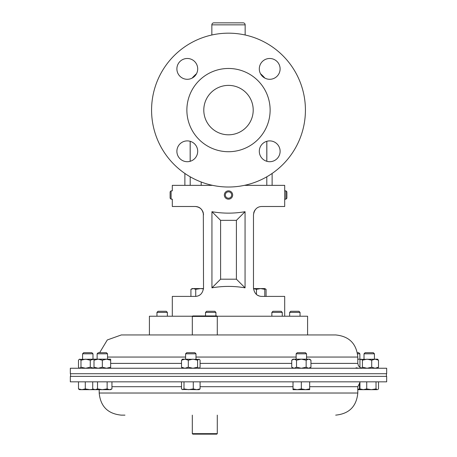 <?xml version="1.0" encoding="UTF-8"?>
<svg xmlns="http://www.w3.org/2000/svg" width="457" height="457" viewBox="0 0 457 457"><rect width="100%" height="100%" fill="white"/><g stroke="black" fill="none" stroke-linecap="round" stroke-linejoin="round"><path stroke-width="0.69" d="M217.069 316.221L307.584 316.221L307.584 334.952L335.689 334.952L121.311 334.952L107.298 339.957L99.632 352.701M381.281 368.251L70.327 368.251L70.327 373.712L386.673 373.712L386.673 368.251L381.281 368.251M124.961 334.952L149.416 334.952L149.416 316.221L192.528 316.221M335.689 415.133C349.125 413.825 356.494 406.456 357.802 393.026L99.198 393.026C100.506 406.456 107.875 413.825 121.311 415.133L124.961 415.133M70.327 381.835L386.673 381.835L386.673 376.374L70.327 376.374L70.327 381.835M245.152 34.995L245.152 24.849A1.999 1.999 0 0 0 243.153 22.85L213.847 22.85A1.999 1.999 0 0 0 211.848 24.849L211.848 34.995M190.158 161.304L190.158 141.299M266.842 141.299L266.842 161.304M272.121 185.353L272.121 173.454M266.797 185.353L266.797 176.808M266.797 161.292L266.797 141.31M201.183 185.353L201.183 182.006M190.203 185.353L190.203 176.808M190.203 161.292L190.203 141.31M184.879 185.353L184.879 173.454M211.939 287.841L211.939 211.7C222.982 213.613 234.018 213.613 245.061 211.7L245.061 287.841C234.018 285.928 222.982 285.928 211.939 287.841L220.594 279.193L236.406 279.193L236.406 220.348L220.594 220.348L220.594 279.193M284.694 316.221L284.694 296.404L261.798 296.404C257.114 296.256 254.338 293.485 253.475 288.081L253.475 214.824C254.355 209.403 257.131 206.627 261.798 206.495L284.694 206.495L284.694 185.353L244.415 185.353M212.585 185.353L172.306 185.353L172.306 190.849L171.095 190.849L171.095 199.172L172.306 199.172L172.306 206.495L195.202 206.495C200.223 207.027 202.994 209.803 203.525 214.824C202.662 209.42 199.886 206.644 195.202 206.495M172.306 316.221L172.306 296.404L195.202 296.404C199.886 296.262 202.657 293.491 203.525 288.081L203.336 213.053M200.84 208.7L201.908 209.894M202.777 211.368L203.331 213.031M253.664 213.071L254.218 211.385M254.235 211.351L255.092 209.894M256.577 294.565L257.165 294.993M257.571 295.251L259.342 296.033M197.744 296.01L198.732 295.622M199.418 295.262L200.612 294.411M203.525 288.081A8.323 8.323 0 0 1 203.508 288.578L200.537 288.578L203.485 288.875M211.939 211.7L220.594 220.348M245.061 211.7L236.406 220.348M245.061 287.841L236.406 279.193M187.296 140.893A10.408 10.408 0 0 0 176.888 151.301A10.408 10.408 0 0 0 187.296 161.709A10.408 10.408 0 0 0 197.698 151.301A10.408 10.408 0 0 0 187.296 140.893M187.296 58.485A10.408 10.408 0 0 0 176.888 68.887A10.408 10.408 0 0 0 187.296 79.295A10.408 10.408 0 0 0 197.698 68.887A10.408 10.408 0 0 0 187.296 58.485M269.704 58.485A10.408 10.408 0 0 0 259.302 68.887A10.408 10.408 0 0 0 269.704 79.295A10.408 10.408 0 0 0 280.112 68.887A10.408 10.408 0 0 0 269.704 58.485M269.704 140.893A10.408 10.408 0 0 0 259.302 151.301A10.408 10.408 0 0 0 269.704 161.709A10.408 10.408 0 0 0 280.112 151.301A10.408 10.408 0 0 0 269.704 140.893M228.5 85.385A24.707 24.707 0 0 0 203.793 110.097A24.707 24.707 0 0 0 228.5 134.804A24.707 24.707 0 0 0 253.207 110.097A24.707 24.707 0 0 0 228.5 85.385M228.5 187.016A76.925 76.925 0 0 0 305.425 110.097A76.925 76.925 0 0 0 228.5 33.172A76.925 76.925 0 0 0 151.575 110.097A76.925 76.925 0 0 0 228.5 187.016M228.5 151.718A41.627 41.627 0 0 0 270.127 110.097A41.627 41.627 0 0 0 228.5 68.47A41.627 41.627 0 0 0 186.873 110.097A41.627 41.627 0 0 0 228.5 151.718M364.018 353.798L374.426 353.798L373.323 352.701L365.12 352.701L364.018 353.798L364.018 359.162M376.02 388.918L371.375 389.661L366.731 388.918L363.338 389.661L359.939 388.918L360.899 389.661L377.265 389.661L376.02 388.918L376.02 381.835M366.731 381.835L366.731 388.918M378.505 381.835L378.505 388.918L377.842 389.49M359.939 381.835L359.939 388.918M185.593 353.798L195.996 353.798L194.899 352.701L186.69 352.701L185.593 353.798L185.593 359.162M183.994 381.835L183.994 388.918L182.754 389.661L181.509 388.918L181.509 381.835M193.282 381.835L193.282 388.918L188.638 389.661L183.994 388.918M200.08 381.835L200.08 388.918L196.681 389.661L193.282 388.918M182.177 389.49L199.121 389.661L200.08 388.918M82.574 353.798L92.982 353.798L91.88 352.701L83.677 352.701L82.574 353.798L82.574 359.162M78.495 388.918L79.455 389.661L81.894 389.661L78.495 388.918L78.495 381.835M85.288 388.918L81.894 389.661L89.932 389.661L85.288 388.918L85.288 381.835M93.308 389.255L89.932 389.661L95.821 389.661M192.311 316.438L192.808 315.936L216.789 315.936L217.286 316.438L192.311 316.438L192.311 334.952M217.286 316.438L217.286 334.952L216.355 334.952M195.733 289.327L200.537 288.578L193.328 288.578L195.733 289.327L195.733 296.387M190.923 289.327L193.328 288.578L192.214 288.578L190.923 289.327L190.923 296.404M266.077 296.404L266.077 289.327L264.786 288.75M264.786 289.327L264.786 288.578L260.621 288.578L264.786 289.327L264.786 296.404M256.463 294.468L256.463 289.327L260.621 288.578L253.492 288.578M253.492 288.647L256.463 289.327M217.286 433.653L216.789 434.15L192.808 434.15L192.311 433.653L217.286 433.653L217.286 415.133M205.519 312.377L215.927 312.377L214.824 311.274L206.621 311.274L205.519 312.377L205.519 315.936M271.864 312.377L282.266 312.377L281.169 311.274L272.96 311.274L271.864 312.377L271.864 316.221M97.13 353.798L107.538 353.798L106.435 352.701L98.232 352.701L97.13 353.798L97.13 359.162M92.72 381.835L92.72 388.918L95.125 389.661L97.524 388.918L97.524 381.835M107.138 381.835L107.138 388.918L102.334 389.661L97.524 388.918M111.948 381.835L111.948 388.918L109.543 389.661L107.138 388.918M95.125 389.661L110.657 389.661L111.948 388.918M300.043 312.377L289.635 312.377L290.738 311.274L298.941 311.274L300.043 312.377L300.043 316.221M289.635 312.377L289.635 316.221M357.563 353.798L359.87 353.798L358.768 352.701L357.368 352.701M359.476 383.029L359.476 388.918L357.802 389.33M360.43 389.381L359.476 388.918M357.802 389.661L360.899 389.661M156.957 312.377L167.365 312.377L166.262 311.274L158.059 311.274L156.957 312.377L156.957 316.221M167.365 312.377L167.365 316.221M296.142 353.798L306.544 353.798L305.447 352.701L297.239 352.701L296.142 353.798L296.142 359.162M306.544 353.798L306.544 359.162M301.34 388.918L297.181 389.661L293.017 388.918L293.017 389.661L305.505 389.661L301.34 388.918L301.34 381.835M293.017 381.835L293.017 388.918M309.669 388.918L305.505 389.661L309.669 389.661L309.669 381.835M378.505 367.211L375.106 368.251L371.712 367.211L371.712 360.202L367.068 359.162L362.424 360.202L361.179 359.162L360.602 359.396L377.545 359.162L378.505 360.202L378.505 367.211L377.545 368.251M371.712 360.202L375.106 359.162L378.505 360.202M371.712 367.211L367.068 368.251L362.424 367.211L362.424 360.202M360.602 359.396L359.939 360.202L359.939 367.211L361.179 368.251L362.424 367.211M188.307 367.211L184.908 368.251L181.509 367.211L181.509 360.202L182.469 359.162L199.412 359.396L198.835 359.162L197.59 360.202L192.951 359.162L188.307 360.202L188.307 367.211L192.951 368.251L197.59 367.211L197.59 360.202M199.121 368.251L200.08 367.211L200.08 360.202L199.412 359.396M199.412 368.011L198.835 368.251L197.59 367.211M181.509 360.202L184.908 359.162L188.307 360.202M181.509 367.211L182.469 368.251M79.158 359.396L94.005 359.162L90.269 360.202L85.625 359.162L80.98 360.202L79.735 359.162L79.158 359.396L78.495 360.202L78.495 367.211L79.158 368.011L79.735 368.251L80.98 367.211L80.98 360.202M94.005 368.239L90.269 367.211L90.269 360.202M90.269 367.211L85.625 368.251L80.98 367.211M94.005 360.202L94.005 359.162L110.657 359.162L110.657 360.202L106.492 359.162L102.334 360.202L98.169 359.162L94.005 360.202L94.005 367.211L98.169 368.251L102.334 367.211L102.334 360.202M110.657 368.251L110.657 360.202M110.657 367.211L106.492 368.251L102.334 367.211M94.005 368.251L94.005 367.211M357.802 359.162L358.831 359.162L357.802 359.225M360.642 359.368L358.831 359.162M358.831 368.251L356.054 367.771M309.669 368.251L310.954 367.211L308.555 368.251L306.15 367.211L301.34 368.251L296.536 367.211L296.536 360.202L294.131 359.162L291.732 360.202L293.017 359.162L309.669 359.162L310.954 360.202L308.823 359.173M310.954 367.211L310.954 360.202M308.555 359.162L306.15 360.202L306.15 367.211M296.536 360.202L301.34 359.162L306.15 360.202M296.536 367.211L294.131 368.251L291.732 367.211L291.732 360.202M224.358 194.613A4.164 4.164 0 0 0 228.106 199.155A4.164 4.164 0 0 0 232.642 195.402A4.164 4.164 0 0 0 228.894 190.866A4.164 4.164 0 0 0 224.358 194.613M225.335 194.705A3.182 3.182 0 0 0 228.197 198.172A3.182 3.182 0 0 0 231.665 195.31A3.182 3.182 0 0 0 228.803 191.843A3.182 3.182 0 0 0 225.335 194.705M171.095 199.172L170.113 198.189L170.113 191.831L171.095 190.849M285.905 199.172L286.887 198.189L286.887 191.831L285.905 190.849L285.905 199.172L284.694 199.172M306.544 357.06L357.802 357.06L357.802 363.389L310.954 363.389M296.142 357.06L195.996 357.06M185.593 357.06L107.538 357.06M291.732 363.389L200.08 363.389M181.509 363.389L110.657 363.389M309.669 386.696L357.802 386.696L359.939 382.675M111.948 386.696L181.509 386.696M200.08 386.696L293.017 386.696M245.152 24.849L211.848 24.849M260.479 73.691A48.453 48.453 0 0 1 264.9 78.118M192.1 78.118A48.453 48.453 0 0 1 196.521 73.691M357.802 363.389L358.442 365.8L360.19 367.571M357.802 357.06C356.494 343.63 349.125 336.261 335.689 334.952M99.198 393.026L99.198 389.661M357.802 393.026L357.802 386.696M70.578 373.712L70.578 376.374M386.422 373.712L386.422 376.374M374.426 353.798L374.426 359.162M195.996 353.798L195.996 359.162M92.982 353.798L92.982 359.162M264.786 288.578L266.077 289.327M192.311 433.653L192.311 415.133M215.927 312.377L215.927 315.936M282.266 312.377L282.266 316.221M107.538 353.798L107.538 359.162M94.005 389.661L92.72 388.918M359.87 353.798L359.87 359.162M360.899 368.251L360.602 368.011M79.455 368.251L79.158 368.011M293.017 368.251L291.732 367.211M284.694 190.849L285.905 190.849"/></g></svg>
